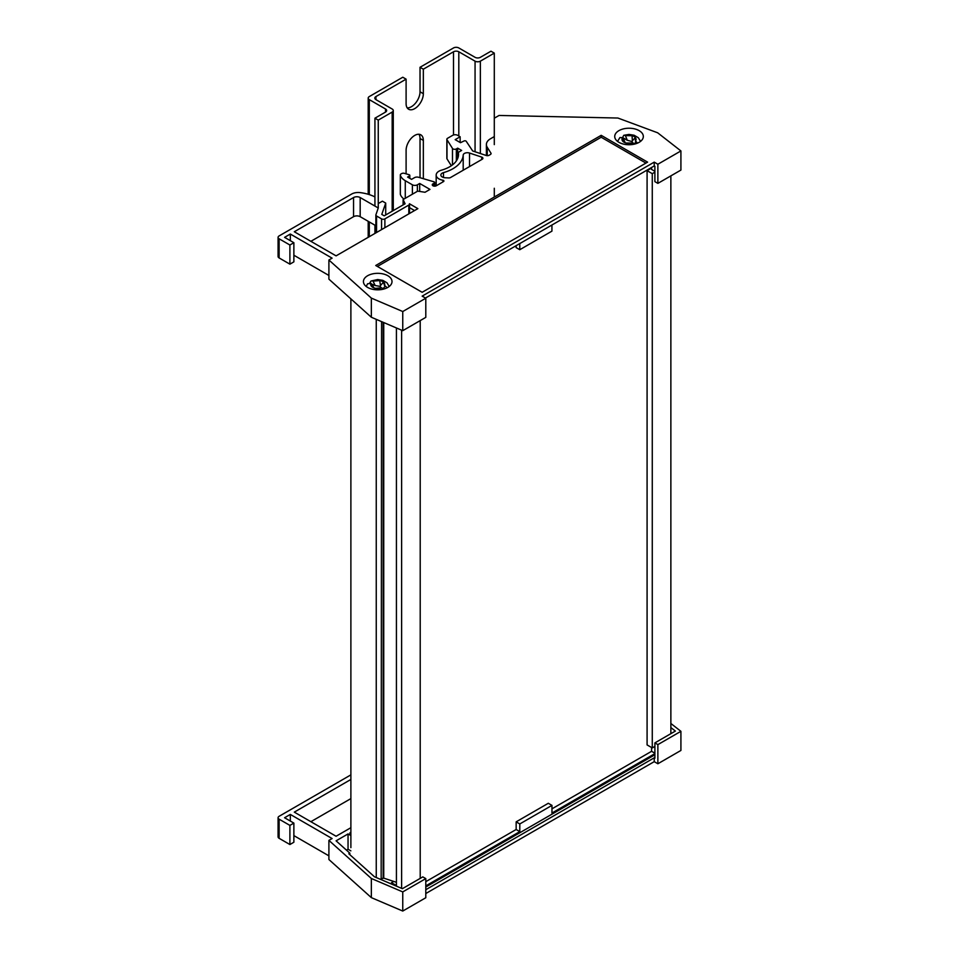 <?xml version="1.0" encoding="UTF-8"?>
<svg xmlns="http://www.w3.org/2000/svg" width="959" height="959" viewBox="0 0 959 959"><rect width="100%" height="100%" fill="white"/><g stroke="black" fill="none" stroke-linecap="round" stroke-linejoin="round"><path stroke-width="1.44" d="M670.868 733.671L670.868 175.881M651.569 168.077L647.085 170.666L647.085 744.927L652.276 747.912L652.276 173.663L654.889 172.152M652.276 747.912L654.889 746.402M647.085 170.666L652.276 173.663M420.21 878.384L420.21 320.594M401.617 888.382L401.617 330.184M396.427 886.164L396.427 327.966M381.574 878.744L383.744 878.156L383.744 322.548M382.114 878.432A17.586 10.153 180 0 0 383.696 878.12L396.427 882.316M383.168 877.821L383.168 322.296M381.167 879.643L381.574 321.625M376.252 877.545L376.252 319.347M350.886 847.636L350.886 298.872M442.243 176.959A4.687 2.709 0 0 0 445.144 177.751L448.668 177.93A2.35 1.355 0 0 0 450.538 177.535L482.221 159.242A2.35 1.355 0 0 0 482.904 158.283A2.35 1.355 0 0 0 481.73 157.108L469.526 153.044A4.22 2.433 0 0 0 463.197 155.07A35.171 20.307 180 0 1 443.49 172.62A4.687 2.709 0 0 0 440.864 175.053A4.687 2.709 0 0 0 442.243 176.959M494.125 136.669L490.517 138.755A14.061 8.116 0 0 0 486.393 144.497A14.061 8.116 0 0 0 487.244 147.278L490.924 153.116A2.35 1.355 180 0 1 491.068 153.572A2.35 1.355 180 0 1 490.373 154.531L489.078 155.274A2.35 1.355 180 0 1 486.249 155.49L472.679 150.971L466.242 141.309A1.403 0.815 0 0 0 464.024 140.985L460.476 142.699L455.165 139.642L460.14 136.765L457.659 135.327A3.512 2.026 0 0 0 452.684 135.327L447.541 138.3A2.35 1.355 0 0 0 446.858 139.259A2.35 1.355 0 0 0 446.99 139.726L452.48 148.417A2.35 1.355 0 0 0 453.02 148.921A2.35 1.355 0 0 0 456.34 148.921L457.671 148.154L461.651 150.443L458.33 152.361A30.472 17.598 180 0 1 458.534 154.375A30.472 17.598 180 0 1 441.44 170.187A9.374 5.418 0 0 0 436.177 175.053A9.374 5.418 0 0 0 438.922 178.877A9.374 5.418 0 0 0 442.902 180.244A1.403 0.815 180 0 1 443.502 181.599L436.273 185.77A2.35 1.355 180 0 1 432.953 185.77A2.35 1.355 180 0 1 432.269 184.811A2.35 1.355 180 0 1 432.953 183.852L434.283 183.085A1.403 0.815 0 0 0 433.924 181.79L418.603 177.283A3.512 2.026 0 0 0 414.516 177.655L411.567 179.357L407.587 177.055L409.409 176.012A1.403 0.815 0 0 0 409.061 174.706L404.398 173.339A2.35 1.355 0 0 0 401.677 173.591L401.006 173.975A2.35 1.355 0 0 0 400.323 174.934A2.35 1.355 0 0 0 400.347 175.149A17.586 10.153 0 0 0 405.273 180.7L412.394 184.811A3.512 2.026 0 0 0 417.369 184.811L419.694 183.469L429.968 189.403L425.029 192.268L417.704 191.129L403.116 199.556L405.082 203.776L384.211 215.823L381.778 214.408L385.71 203.092L382.389 201.174L379.081 203.092M387.832 275.736A14.301 8.259 0 0 0 372.248 273.95A14.301 8.259 0 0 0 363.425 281.574A14.301 8.259 0 0 0 367.609 287.412A14.301 8.259 0 0 0 383.192 289.198A14.301 8.259 0 0 0 392.015 281.574A14.301 8.259 0 0 0 387.832 275.736M639.138 130.64A14.301 8.259 0 0 0 623.554 128.854A14.301 8.259 0 0 0 614.731 136.478A14.301 8.259 0 0 0 618.915 142.316A14.301 8.259 0 0 0 634.498 144.114A14.301 8.259 0 0 0 643.333 136.478A14.301 8.259 0 0 0 639.138 130.64M651.569 167.501L651.569 169.407L654.889 171.337M657.874 183.373L657.874 164.241L680.914 150.935L680.914 170.079L657.874 183.373L654.889 181.659L654.889 166.339L654.23 165.955L425.46 298.033M654.23 165.955L654.23 162.131L657.874 164.241M371.349 317.249L328.901 279.153L328.901 260.009L371.349 298.105L371.349 317.249L402.756 330.675L425.796 317.369L425.796 298.225L422.152 296.127L654.23 162.131M371.349 298.105L402.756 311.531L425.796 298.225M402.756 330.675L402.756 311.531M680.914 150.935L657.67 132.798L617.884 118.029L499.04 115.464L494.293 118.197M422.152 292.291L647.601 162.131L601.185 135.327L375.736 265.499L422.152 292.291M409.433 203.752A2.35 1.355 180 0 1 409.517 204.099A2.35 1.355 180 0 1 408.822 205.058L384.883 218.88A2.35 1.355 180 0 1 381.562 218.88L376.551 215.991A2.35 1.355 180 0 1 375.868 215.032A2.35 1.355 180 0 1 375.916 214.768L378.266 207.983L360.176 197.542A4.687 2.709 0 0 0 353.547 197.542L294.305 231.754L336.082 255.861L417.872 208.642L409.433 203.752M374.933 196.931A32.822 18.952 0 0 0 360.224 192.615A9.374 5.418 0 0 0 351.593 194.078L279.117 235.926A3.512 2.026 0 0 0 278.086 237.352A3.512 2.026 0 0 0 279.117 238.791L289.894 245.013L293.874 242.711L284.583 237.352L290.325 234.044L332.102 258.163L328.901 260.009M519.778 243.586L519.778 249.712L516.122 247.602L516.122 245.696M551.928 225.017L551.928 231.143L519.778 249.712M293.874 255.238L328.901 275.461M278.086 237.352L278.086 256.497A3.512 2.026 0 0 0 279.117 257.935L289.894 264.157L293.874 261.855L293.874 242.711M400.347 193.85A2.35 1.355 0 0 0 400.323 194.078A2.35 1.355 0 0 0 400.347 194.293A17.586 10.153 0 0 0 404.015 199.028M446.858 139.259L446.858 158.403A2.35 1.355 0 0 0 446.99 158.858L451.329 165.739M375.868 225.737L360.176 216.686A4.687 2.709 0 0 0 353.547 216.686L310.884 241.32M290.325 240.673L290.325 234.044M289.894 264.157L289.894 245.013M385.71 214.96L385.71 203.092M403.116 204.914L403.116 199.556M419.694 191.44L419.694 183.469M458.33 156.401L458.33 152.361M457.671 158.535L457.671 148.154M460.14 142.507L460.14 136.765M409.517 207.647L414.552 210.56M645.934 163.09L601.185 137.245L377.39 266.458M601.185 137.245L601.185 135.327M396.427 885.565L391.488 882.712L393.717 881.429M350.886 832.292L349.927 832.844L350.071 835.061L350.886 835.529M350.886 827.701L336.082 836.248L294.305 812.129L350.886 779.463M670.868 727.557L675.376 731.07L654.889 742.889L657.874 744.616L680.914 731.321L670.868 723.482M350.886 835.565L348.045 833.934L336.094 840.827L349.831 853.174L348.812 853.762L374.454 876.766L402.36 888.693L422.811 876.886L425.796 878.612L402.756 891.906L371.349 878.492L328.901 840.384L332.102 838.55L290.325 814.431L284.583 817.739L293.874 823.098L289.894 825.399L279.117 819.178A3.512 2.026 180 0 1 278.086 817.739A3.512 2.026 180 0 1 279.117 816.301L350.886 774.872M346.475 850.154L348.045 849.242L350.85 850.861M348.045 833.934L348.045 849.242M349.831 853.174L349.831 854.673M654.889 754.757L425.796 887.027M425.796 889.712L654.23 757.826L654.889 758.209L654.889 742.889M654.23 757.826L654.23 761.65L425.796 893.536M680.914 731.321L680.914 750.453L657.874 763.76L654.23 761.65M371.349 878.492L371.349 897.636L328.901 859.528L328.901 840.384M402.756 891.906L402.756 911.05L371.349 897.636M425.796 878.612L425.796 897.744L402.756 911.05M657.874 744.616L657.874 763.76M310.884 821.695L350.886 798.607M328.901 855.848L293.874 835.613M293.874 823.098L293.874 842.242L289.894 844.531L279.117 838.31A3.512 2.026 180 0 1 278.086 836.883L278.086 817.739M391.488 884.054L391.488 882.712M425.796 885.876L519.802 831.609L519.802 823.949L551.964 805.38L551.964 813.04L654.889 753.618M519.802 831.609L516.158 829.499L425.796 881.669M516.158 829.499L516.158 821.851L519.802 823.949M551.964 805.38L548.308 803.282L516.158 821.851M654.889 753.211L651.593 751.305L551.964 808.833M651.593 751.305L651.593 747.529M289.894 825.399L289.894 844.531M290.325 814.431L290.325 821.048M617.536 141.393L619.946 137.533L622.631 137.664A7.037 4.064 0 0 0 622.679 141.105L622.667 141.117A7.061 4.076 0 0 0 624.045 142.232A7.061 4.076 0 0 0 625.987 143.023L625.999 143.023A7.037 4.064 0 0 0 631.957 143.047L625.999 143.023M632.077 135.675A7.061 4.076 0 0 1 635.397 137.593L635.421 141.045A7.037 4.064 0 0 0 635.373 137.605L632.365 140.745L632.065 135.687A7.037 4.064 0 0 0 626.107 135.663L632.065 135.687M622.679 141.105L623.506 138.815L622.631 137.664M634.115 144.198L631.885 141.536L627.282 140.254L625.268 135.351L623.794 135.303L622.571 137.533A11.724 6.773 0 0 0 622.511 137.557M637.495 143.131L636.117 141.608L634.103 144.186M631.957 143.047L633.599 144.306M627.282 140.254L622.571 137.533M632.365 140.745L631.885 141.536M636.117 141.608L635.421 141.045M626.107 135.663L625.268 135.351M366.23 286.489L367.549 283.804L370.941 283.361A7.037 4.064 0 0 0 371.936 286.753L371.924 286.765A7.061 4.076 0 0 0 373.59 287.748A7.061 4.076 0 0 0 375.724 288.347L375.736 288.335A7.037 4.064 0 0 0 381.622 287.82L375.736 288.335M383.516 282.126A7.061 4.076 0 0 0 379.716 280.543A7.037 4.064 0 0 0 373.818 281.071L379.704 280.555L380.483 285.554L383.516 282.126L384.499 285.53A7.037 4.064 0 0 0 383.504 282.138L383.097 282.605M371.936 286.753L372.32 284.763L370.941 283.361M383.66 289.079L381.622 287.82M387.172 287.772L385.314 286.034L383.001 288.803M381.167 287.712L380.088 286.381L375.185 285.542L372.883 280.843L371.025 281.011L369.814 282.833M375.185 285.542L371.936 284.188M380.483 285.554L380.088 286.381M385.314 286.034L384.499 285.53M373.818 281.071L372.883 280.843M406.101 173.843L406.101 150.359A12.191 7.037 -60 0 1 414.72 135.423A12.191 7.037 -60 0 1 420.809 134.823A12.191 7.037 -60 0 1 423.339 140.41L423.339 178.674M418.927 134.26A12.191 7.037 -60 0 1 420.03 138.492L420.03 177.703M406.101 79.153L402.78 77.235L369.299 96.571A3.752 2.17 0 0 0 368.196 98.106A3.752 2.17 0 0 0 369.299 99.628L385.542 109.014A3.752 2.17 180 0 1 386.645 110.549A3.752 2.17 180 0 1 385.542 112.071L374.933 118.197L378.254 120.115L392.171 112.071A3.752 2.17 0 0 0 393.274 110.549A3.752 2.17 0 0 0 392.171 109.014L375.928 99.628A3.752 2.17 180 0 1 374.825 98.106A3.752 2.17 180 0 1 375.928 96.571L406.101 79.153L406.101 103.656A12.191 7.037 -60 0 0 408.63 109.23A12.191 7.037 -60 0 0 418.016 105.97A12.191 7.037 -60 0 0 423.339 93.694L423.339 69.192L453.511 51.774A3.752 2.17 180 0 1 458.81 51.774L475.065 61.16A3.752 2.17 0 0 0 480.363 61.16L494.293 53.117L490.972 51.199L480.363 57.324A3.752 2.17 180 0 1 475.065 57.324L458.81 47.95A3.752 2.17 0 0 0 453.511 47.95L420.03 67.286L420.03 91.788A12.191 7.037 -60 0 1 407.191 107.876M420.03 67.286L423.339 69.192M378.254 207.971L378.254 120.115M374.933 233.433L374.933 225.197M374.933 206.065L374.933 118.197M494.293 197.051L494.293 188.264M494.293 144.617L494.293 53.117M452.48 164.9L452.48 148.417M279.117 257.935L279.117 238.791M417.369 191.32L417.369 184.811M412.394 194.197L412.394 184.811M405.273 198.309L405.273 180.7M400.347 194.293L400.347 175.149M409.409 178.11L409.409 176.012M434.283 186.154L434.283 183.085M432.953 185.77L432.953 183.852M442.902 181.946L442.902 180.244M456.34 160.932L456.34 148.921M446.99 158.858L446.99 139.726M490.924 154.039L490.924 153.116M487.244 155.67L487.244 147.278M353.547 216.686L353.547 197.542M360.176 216.686L360.176 197.542M376.551 232.498L376.551 215.991M381.562 229.609L381.562 218.88M384.883 227.691L384.883 218.88M408.822 213.869L408.822 205.058M443.49 177.487L443.49 172.62M463.197 170.222L463.197 155.07M469.526 166.566L469.526 153.044M481.73 159.518L481.73 157.108M279.117 819.178L279.117 838.31M453.511 134.979L453.511 51.774M375.928 99.628L375.928 96.571M392.171 211.232L392.171 112.071M385.542 112.071L385.542 109.014M369.299 236.681L369.299 221.949M369.299 194.617L369.299 99.628M480.363 153.536L480.363 61.16M475.065 151.762L475.065 61.16M458.81 135.998L458.81 51.774M420.03 91.788L423.339 93.694M420.03 138.492L423.339 140.41M436.177 185.818L436.177 175.053M400.323 194.078L400.323 174.934M409.829 178.35L409.829 175.437M434.691 186.166L434.691 182.522M486.393 155.538L486.393 144.497M375.868 232.893L375.868 215.032M409.517 213.473L409.517 204.099M623.53 138.863L625.22 142.783M640.528 141.393L638.334 137.724L634.115 135.243L629.008 134.428L623.794 135.291M372.332 284.799L373.914 287.88M389.21 286.489L387.016 282.821L382.797 280.34L377.702 279.525L371.025 281.011M393.274 210.596L393.274 110.549M368.196 237.317L368.196 221.313M368.196 194.269L368.196 98.106"/></g></svg>
